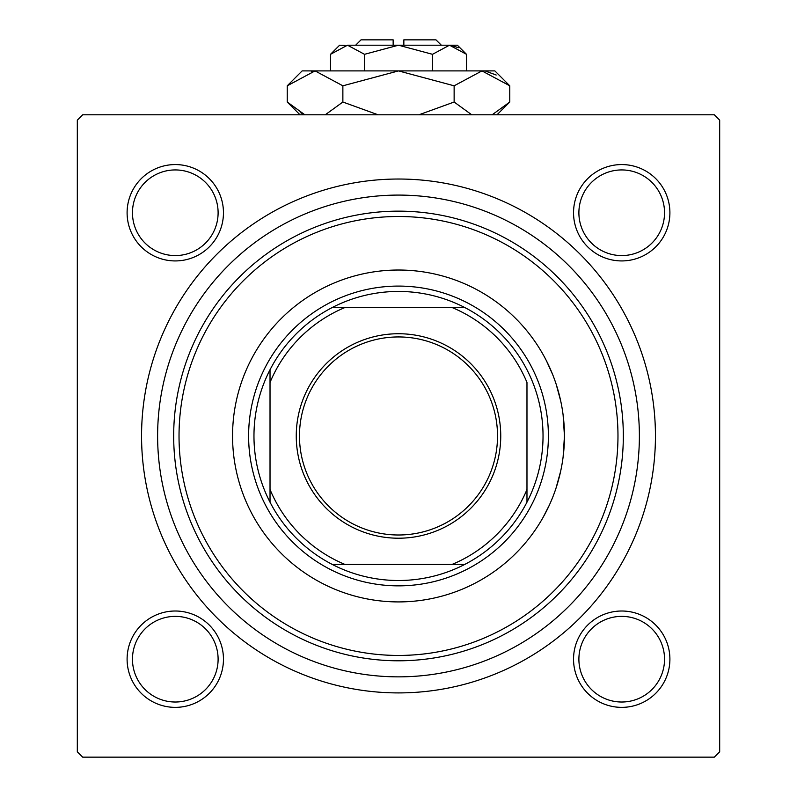<?xml version="1.0" encoding="UTF-8"?>
<svg xmlns="http://www.w3.org/2000/svg" width="797" height="797" viewBox="0 0 797 797"><rect width="100%" height="100%" fill="white"/><g stroke="black" fill="none" stroke-linecap="round" stroke-linejoin="round"><path stroke-width="1.2" d="M546.463 360.842L552.61 374.441M556.157 384.174L560.759 401.22M563.11 414.988L564.445 435.969L563.12 456.91M127.102 659.189A48.179 48.179 0 0 1 175.28 611.01A48.179 48.179 0 0 1 223.459 659.189A48.179 48.179 0 0 1 175.28 707.367A48.179 48.179 0 0 1 127.102 659.189M218.109 659.189A42.829 42.829 0 0 0 175.28 616.37A42.829 42.829 0 0 0 132.461 659.189A42.829 42.829 0 0 0 175.28 702.018A42.829 42.829 0 0 0 218.109 659.189M127.102 212.749A48.179 48.179 0 0 1 175.28 164.571A48.179 48.179 0 0 1 223.459 212.749A48.179 48.179 0 0 1 175.28 260.928A48.179 48.179 0 0 1 127.102 212.749M218.109 212.749A42.829 42.829 0 0 0 175.28 169.93A42.829 42.829 0 0 0 132.461 212.749A42.829 42.829 0 0 0 175.28 255.578A42.829 42.829 0 0 0 218.109 212.749M573.541 212.749A48.179 48.179 0 0 1 621.72 164.571A48.179 48.179 0 0 1 669.898 212.749A48.179 48.179 0 0 1 621.72 260.928A48.179 48.179 0 0 1 573.541 212.749M664.539 212.749A42.829 42.829 0 0 0 621.72 169.93A42.829 42.829 0 0 0 578.891 212.749A42.829 42.829 0 0 0 621.72 255.578A42.829 42.829 0 0 0 664.539 212.749M573.541 659.189A48.179 48.179 0 0 1 621.72 611.01A48.179 48.179 0 0 1 669.898 659.189A48.179 48.179 0 0 1 621.72 707.367A48.179 48.179 0 0 1 573.541 659.189M664.539 659.189A42.829 42.829 0 0 0 621.72 616.37A42.829 42.829 0 0 0 578.891 659.189A42.829 42.829 0 0 0 621.72 702.018A42.829 42.829 0 0 0 664.539 659.189M141.557 435.969A256.943 256.943 0 0 1 398.5 179.026A256.943 256.943 0 0 1 655.443 435.969A256.943 256.943 0 0 1 398.5 692.912A256.943 256.943 0 0 1 141.557 435.969M714.321 114.788L82.679 114.788L77.319 120.148L77.319 751.8L82.679 757.15L714.321 757.15L719.681 751.8L719.681 120.148L714.321 114.788M560.63 471.336L555.987 488.272M549.272 505.288L543.116 517.363M540.047 522.573L538.493 525.074M564.445 435.969A165.945 165.945 0 0 0 398.5 270.024A165.945 165.945 0 0 0 232.555 435.969A165.945 165.945 0 0 0 398.5 601.914A165.945 165.945 0 0 0 564.445 435.969M179.026 435.969A219.474 219.474 0 0 0 398.5 655.443A219.474 219.474 0 0 0 617.974 435.969A219.474 219.474 0 0 0 398.5 216.495A219.474 219.474 0 0 0 179.026 435.969M623.324 435.969A224.824 224.824 0 0 1 398.5 660.793A224.824 224.824 0 0 1 173.676 435.969A224.824 224.824 0 0 1 398.5 211.145A224.824 224.824 0 0 1 623.324 435.969M157.617 435.969A240.883 240.883 0 0 0 398.5 676.852A240.883 240.883 0 0 0 639.383 435.969A240.883 240.883 0 0 0 398.5 195.086A240.883 240.883 0 0 0 157.617 435.969M398.5 333.734A102.245 102.245 0 0 1 500.745 435.969A102.245 102.245 0 0 1 398.5 538.214A102.245 102.245 0 0 1 296.255 435.969A102.245 102.245 0 0 1 398.5 333.734M398.5 534.996A99.027 99.027 0 0 0 497.527 435.969A99.027 99.027 0 0 0 398.5 336.942A99.027 99.027 0 0 0 299.473 435.969A99.027 99.027 0 0 0 398.5 534.996M398.5 291.443A144.526 144.526 0 0 0 332.289 307.503L344.971 307.503L332.289 307.503A144.526 144.526 0 0 0 270.024 502.18L270.024 489.497L270.024 502.18A144.526 144.526 0 0 0 464.711 564.445L452.029 564.445L464.711 564.445A144.526 144.526 0 0 0 526.976 502.18L526.976 382.44A139.176 139.176 0 0 0 452.029 307.503L344.971 307.503A139.176 139.176 0 0 0 270.024 382.44L270.024 489.497A139.176 139.176 0 0 0 344.971 564.445L452.029 564.445A139.176 139.176 0 0 0 526.976 489.497L526.976 502.18A144.526 144.526 0 0 0 464.711 307.503L452.029 307.503L464.711 307.503A144.526 144.526 0 0 0 398.5 291.443M398.5 585.855A149.886 149.886 0 0 1 248.614 435.969A149.886 149.886 0 0 1 398.5 286.083A149.886 149.886 0 0 1 548.386 435.969A149.886 149.886 0 0 1 398.5 585.855M332.289 564.445L344.971 564.445L332.289 564.445M270.024 369.758L270.024 382.44L270.024 369.758M355.671 45.2L361.031 39.85L393.15 39.85L393.15 45.2M345.161 45.389L339.622 45.2L330.506 54.316L347.502 45.2L364.508 54.316L398.5 45.2L432.492 54.316L449.498 45.2L466.494 54.316L466.494 70.893M432.492 54.316L432.492 70.893M458.235 47.74L451.839 45.389M330.506 54.316L330.506 70.893M364.508 54.316L364.508 70.893M300.818 112.815L304.843 114.788L287.239 102.026L287.239 85.807L302.143 70.893L494.857 70.893L509.761 85.807L509.761 102.026L492.157 114.788M287.239 85.807L315.054 70.893L342.869 85.807L398.5 70.893L454.131 85.807L481.946 70.893L509.761 85.807M454.131 85.807L454.131 102.026L418.923 114.788M471.734 114.788L454.131 102.026M496.182 75.018L485.781 71.202M315.054 70.893L311.219 71.202M342.869 85.807L342.869 102.026L325.266 114.788M378.077 114.788L342.869 102.026M347.502 45.2L457.378 45.2L466.494 54.316M403.85 45.2L403.85 39.85L435.969 39.85L441.329 45.2M300.001 114.788L287.239 102.026M496.999 114.788L509.761 102.026"/></g></svg>
